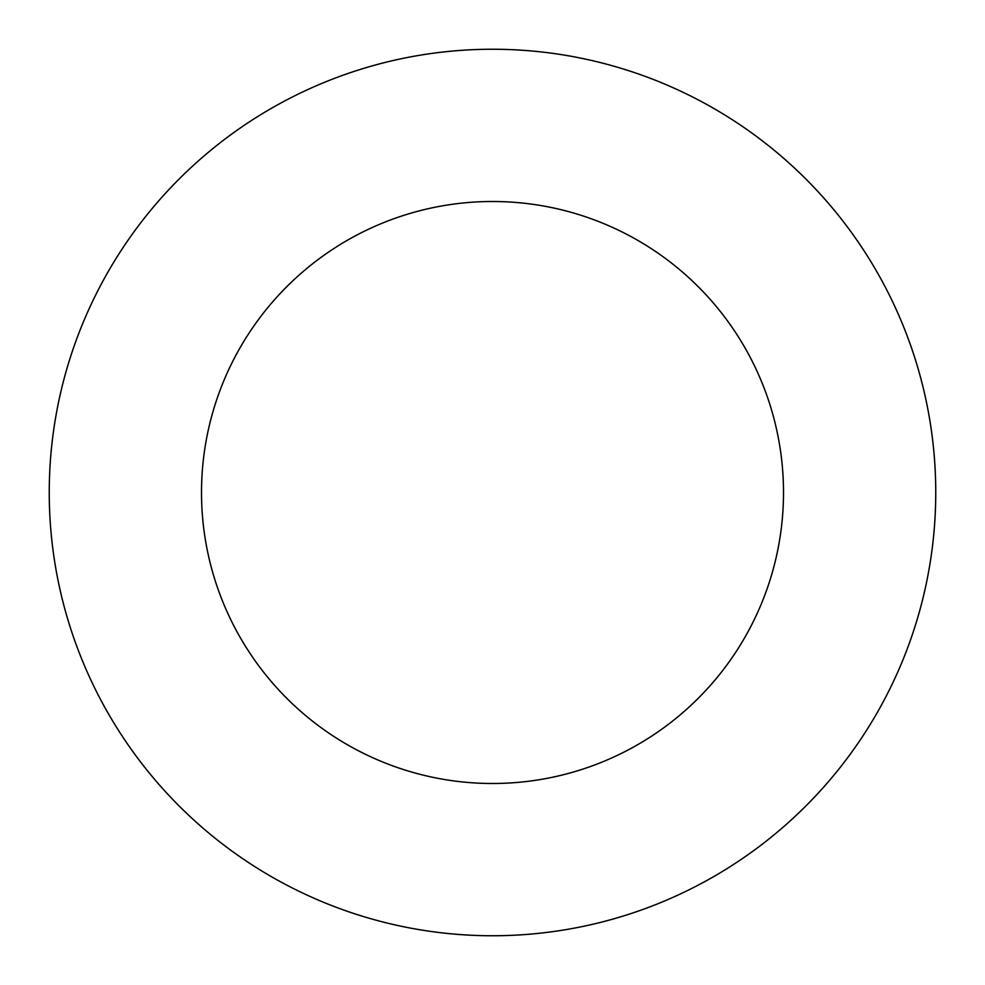 <?xml version="1.0" encoding="UTF-8"?>
<svg xmlns="http://www.w3.org/2000/svg" width="985" height="985" viewBox="0 0 985 985"><rect width="100%" height="100%" fill="white"/><g stroke="black" fill="none" stroke-linecap="round" stroke-linejoin="round"><path stroke-width="1.48" d="M935.75 492.5A443.25 443.25 0 0 0 270.875 108.633A443.25 443.25 0 0 0 270.875 876.367A443.25 443.25 0 0 0 935.75 492.5M783.506 492.5A291.006 291.006 0 0 1 347.003 744.512A291.006 291.006 0 0 1 347.003 240.488A291.006 291.006 0 0 1 783.506 492.5"/></g></svg>
